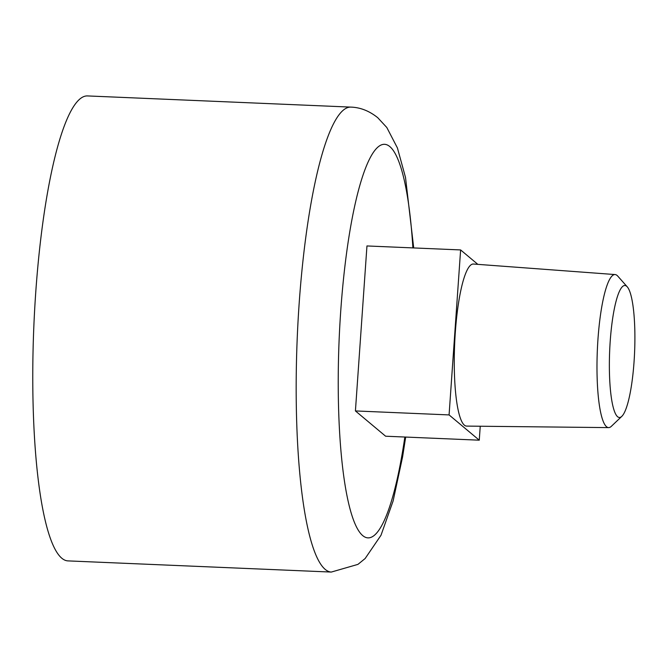 <?xml version="1.0" encoding="UTF-8"?>
<svg xmlns="http://www.w3.org/2000/svg" width="668" height="668" viewBox="0 0 668 668"><rect width="100%" height="100%" fill="white"/><g stroke="black" fill="none" stroke-linecap="round" stroke-linejoin="round"><path stroke-width="1" d="M331.295 572.067A232.681 43.954 92.4 0 1 297.243 337.724A232.681 43.954 92.4 0 1 351.034 107.114L87.617 95.933A232.681 43.954 92.4 0 0 33.834 326.543A232.681 43.954 92.4 0 0 67.877 560.886L331.295 572.067L357.948 564.376L365.137 558.531L381.002 535.26L393.118 500.95L402.604 456.803L405.676 437.064M479.265 440.187L385.611 436.212L355.418 410.937L366.957 245.949L460.619 249.932L449.08 414.92L479.265 440.187L480.242 426.242M355.418 410.937L449.08 414.92M477.845 264.361L460.619 249.932M627.285 286.864L617.758 276.109A76.595 14.471 92.4 0 0 617.082 275.441A76.595 14.471 92.4 0 0 615.128 274.565L473.47 264.035A81.104 15.322 92.4 0 0 454.632 344.412A81.104 15.322 92.4 0 0 466.59 426.092L608.631 427.612A76.595 14.471 92.4 0 0 611.379 426.293L621.783 416.381A66.048 12.475 92.4 0 0 634.6 352.053A66.048 12.475 92.4 0 0 627.285 286.864A66.048 12.475 92.4 0 0 626.693 286.288A66.048 12.475 92.4 0 0 609.6 352.629A66.048 12.475 92.4 0 0 621.783 416.381M615.128 274.565A76.595 14.471 92.4 0 0 597.334 350.466A76.595 14.471 92.4 0 0 608.631 427.612M412.882 247.903A196.885 37.191 92.4 0 0 389.878 146.634A196.885 37.191 92.4 0 0 342.575 288.392A196.885 37.191 92.4 0 0 354.675 523.002A196.885 37.191 92.4 0 0 404.85 437.031M351.034 107.114C360.461 107.448 369.362 110.98 377.737 117.693L386.797 127.479L397.41 147.929L405.509 177.446L413.709 247.937"/></g></svg>
